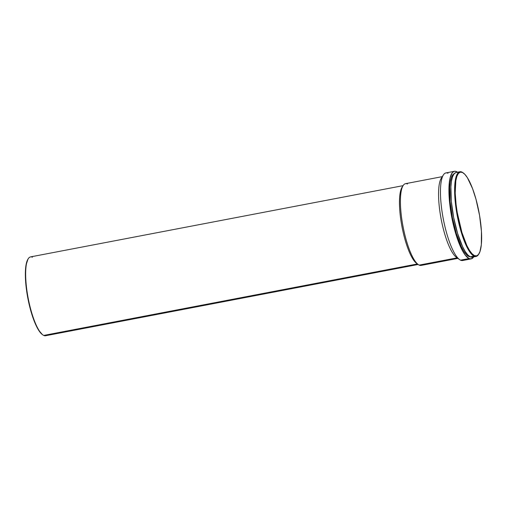 <?xml version="1.0" encoding="UTF-8"?>
<svg xmlns="http://www.w3.org/2000/svg" width="507" height="507" viewBox="0 0 507 507"><rect width="100%" height="100%" fill="white"/><g stroke="black" fill="none" stroke-linecap="round" stroke-linejoin="round"><path stroke-width="0.76" d="M459.893 171.765L456.078 172.494A43.095 10.843 79.2 0 0 452.84 213.041A43.095 10.843 79.2 0 0 470.23 256.834L474.039 256.105L474.4 255.585A42.651 10.729 -100.8 0 1 456.604 208.478A42.651 10.729 -100.8 0 1 462.422 172.437L461.934 172.082A43.095 10.843 79.2 0 0 456.059 208.504A43.095 10.843 79.2 0 0 474.039 256.105A43.095 10.843 -100.8 0 1 456.655 212.306A43.095 10.843 -100.8 0 1 459.893 171.765A43.095 10.843 -100.8 0 1 461.934 172.082A43.095 10.843 -100.8 0 1 463.176 172.868M454.64 173.527L452.776 174.845L451.3 177.716L450.267 182.013L449.709 187.59L450.102 201.653L452.421 217.757L456.319 233.461L461.193 246.37L463.772 251.136L466.307 254.514L468.709 256.377L470.033 256.738A42.354 10.653 79.2 0 1 468.709 256.377A42.354 10.653 79.2 0 1 451.851 214.664A42.354 10.653 79.2 0 1 454.158 173.705M454.386 171.303L445.907 172.925A44.584 11.217 79.2 0 0 442.56 214.867A44.584 11.217 79.2 0 0 460.546 260.173L469.026 258.551A44.584 11.217 -100.8 0 1 451.034 213.251A44.584 11.217 -100.8 0 1 454.386 171.303A44.584 11.217 -100.8 0 1 456.496 171.639A44.584 11.217 -100.8 0 1 457.485 172.222M464.501 259.419A44.584 11.217 -100.8 0 1 460.546 260.173A44.584 11.217 -100.8 0 1 459.507 259.546A44.584 11.217 -100.8 0 1 443.27 218.821A44.584 11.217 -100.8 0 1 443.333 174.978A44.584 11.217 -100.8 0 1 448.023 173.255M443.333 174.978L441.236 178.299A41.612 10.47 79.2 0 0 441.179 219.22A41.612 10.47 79.2 0 0 456.332 257.233A41.612 10.47 79.2 0 0 457.301 257.816L458.455 258.652L457.301 257.816A41.612 10.47 -100.8 0 1 440.989 218.238A41.612 10.47 -100.8 0 1 442.358 177M442.281 176.645L405.499 183.68A41.612 10.47 79.2 0 0 402.368 222.827A41.612 10.47 79.2 0 0 419.162 265.11L457.168 257.841L419.162 265.11A41.612 10.47 -100.8 0 1 418.193 264.527A41.612 10.47 -100.8 0 1 403.033 226.515A41.612 10.47 -100.8 0 1 403.097 185.594A41.612 10.47 -100.8 0 1 407.47 183.99M403.097 185.594L402.045 187.254A40.123 10.096 79.2 0 0 401.988 226.718A40.123 10.096 79.2 0 0 416.602 263.367L418.193 264.527M403.052 185.657L30.553 256.897A40.123 10.096 79.2 0 0 27.536 294.649A40.123 10.096 79.2 0 0 43.729 335.425L417.407 263.957L43.729 335.425A40.123 10.096 -100.8 0 1 42.791 334.861A40.123 10.096 -100.8 0 1 28.177 298.205A40.123 10.096 -100.8 0 1 28.234 258.747A40.123 10.096 -100.8 0 1 32.454 257.201M417.381 263.855A40.123 10.096 -100.8 0 1 401.988 226.718A40.123 10.096 -100.8 0 1 402.59 186.519M28.234 258.747L27.923 259.242A39.679 9.982 79.2 0 0 27.86 298.268A39.679 9.982 79.2 0 0 42.315 334.512L42.791 334.861M27.929 259.229L25.958 265.402L25.35 273.622L25.806 283.8L27.98 298.889L31.63 313.599L35.008 323.022L38.614 330.152L42.322 334.519M47.284 334.74A40.123 10.096 -100.8 0 1 43.729 335.425A40.123 10.096 79.2 0 0 45.63 335.723L418.129 264.483M422.851 264.407A41.612 10.47 -100.8 0 1 419.162 265.11A41.612 10.47 79.2 0 0 421.133 265.421L457.916 258.386M457.853 258.031A41.612 10.47 -100.8 0 1 457.301 257.816A41.612 10.47 79.2 0 0 457.853 258.031M460.546 260.173A44.584 11.217 79.2 0 0 462.657 260.503L471.136 258.887A44.584 11.217 -100.8 0 1 469.026 258.551L460.546 260.173M457.739 172.412L455.318 171.277L454.209 171.341L452.25 172.729L450.089 177.83L449.246 183.052L449.132 196.944L450.419 209.309L451.876 217.896L455.977 234.43L459.773 245.02L462.466 250.692L465.173 255.002L469.026 258.551L471.307 258.843L473.677 256.884A44.584 11.217 -100.8 0 1 471.136 258.887M455.907 172.532L454.019 173.869L452.51 176.785L451.458 181.164L450.894 186.836L451.293 201.146L453.657 217.535L457.618 233.512L462.58 246.649L465.204 251.497L467.784 254.932L470.23 256.834L472.435 257.119M470.23 256.834A43.095 10.843 79.2 0 0 472.271 257.157L476.086 256.428A43.095 10.843 -100.8 0 1 474.039 256.105L470.23 256.834M478.728 254.184A43.095 10.843 -100.8 0 1 476.086 256.428M474.039 256.105A43.095 10.843 79.2 0 0 478.57 254.438L478.887 253.944A42.651 10.729 -100.8 0 1 474.4 255.585L474.039 256.105M463.417 173.039L462.935 172.691A43.095 10.843 79.2 0 0 461.934 172.082L462.422 172.437A42.651 10.729 -100.8 0 1 463.417 173.039A42.651 10.729 -100.8 0 1 478.95 211.996A42.651 10.729 -100.8 0 1 478.887 253.944M462.422 172.437L464.837 174.319L467.397 177.723L472.524 188.528L475.997 199.295L479.571 215.443L481.447 231.376L481.339 244.666L479.952 251.656L478.462 254.539L476.593 255.87L474.4 255.585L471.985 253.709L469.431 250.306L466.833 245.508L461.921 232.51L457.251 212.579L456.078 204.429L455.21 192.99L455.825 180.701L456.87 176.373L458.36 173.483L460.236 172.158L462.422 172.437M459.507 259.546L456.332 257.233"/></g></svg>
